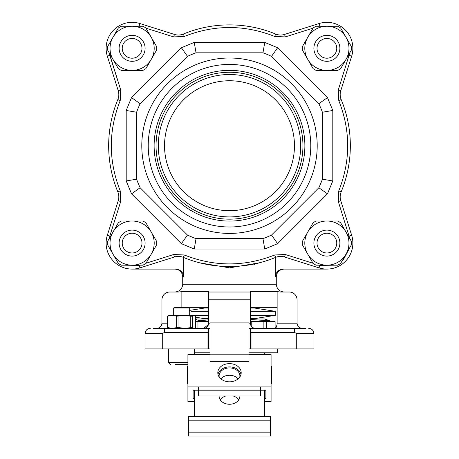 <?xml version="1.0" encoding="UTF-8"?>
<svg xmlns="http://www.w3.org/2000/svg" width="459" height="459" viewBox="0 0 459 459"><rect width="100%" height="100%" fill="white"/><g stroke="black" fill="none" stroke-linecap="round" stroke-linejoin="round"><path stroke-width="0.69" d="M294.466 145.715A64.966 64.966 0 0 1 204.639 205.735A64.966 64.966 0 0 1 183.56 99.775A64.966 64.966 0 0 1 294.466 145.715M349.861 52.71L338.306 89.889L338.765 100.538L341.169 99.546A120.837 120.837 0 0 1 341.169 191.885A12.995 12.995 0 0 0 340.785 200.755A12.995 12.995 0 0 1 341.169 191.885L341.157 191.902A120.837 120.837 0 0 0 341.163 99.523A120.837 120.837 0 0 1 350.337 145.715M145.985 28.177L173.68 36.909L184.323 36.445L183.33 34.046A120.837 120.837 0 0 1 275.67 34.046A12.995 12.995 0 0 0 284.54 34.431A12.995 12.995 0 0 1 275.67 34.046L275.675 34.046A120.837 120.837 0 0 0 255.56 27.718M117.831 191.885A120.837 120.837 0 0 1 117.831 99.546A12.995 12.995 0 0 0 118.215 90.67A12.995 12.995 0 0 1 117.831 99.546A120.837 120.837 0 0 0 117.831 191.885A12.995 12.995 0 0 1 118.215 200.755L107.326 235.289L109.804 236.069L120.694 201.535L120.235 190.892L117.831 191.885A12.995 12.995 0 0 1 118.215 200.755L120.694 201.535M313.015 263.248L285.32 254.516L274.677 254.98L275.67 257.379A120.837 120.837 0 0 1 183.33 257.379A12.995 12.995 0 0 0 174.46 256.994A12.995 12.995 0 0 1 183.33 257.379A120.837 120.837 0 0 0 275.67 257.379A12.995 12.995 0 0 1 284.54 256.994L319.074 267.884L319.854 265.405L319.166 265.187M158.298 145.715A71.202 71.202 0 0 1 265.101 84.049A71.202 71.202 0 0 1 265.101 207.376A71.202 71.202 0 0 1 158.298 145.715M338.765 100.538C350.659 130.654 350.659 160.77 338.765 190.892L338.306 201.535L340.785 200.755L351.669 235.289A25.985 25.985 0 0 1 319.074 267.884A25.985 25.985 0 0 0 351.669 235.289L340.785 200.755A12.995 12.995 0 0 1 341.169 191.885A120.837 120.837 0 0 0 341.169 99.546A12.995 12.995 0 0 1 340.785 90.67L351.669 56.141A25.985 25.985 0 0 0 332.494 22.95M341.163 99.523L341.169 99.546A12.995 12.995 0 0 1 340.785 90.67L351.669 56.141A25.985 25.985 0 0 0 319.074 23.541L284.54 34.431L285.32 36.909L313.015 28.177M277.833 34.723A12.995 12.995 0 0 1 275.67 34.046A120.837 120.837 0 0 0 183.33 34.046A12.995 12.995 0 0 1 174.46 34.431L139.926 23.541A25.985 25.985 0 0 0 137.717 22.95M175.562 34.723A12.995 12.995 0 0 1 174.46 34.431L139.926 23.541A25.985 25.985 0 0 0 107.326 56.141L118.215 90.67L120.694 89.889L109.139 52.71M126.506 268.475A25.985 25.985 0 0 0 139.926 267.884L174.46 256.994L173.68 254.516L145.985 263.248M156.049 145.715A73.451 73.451 0 0 1 266.226 82.104A73.451 73.451 0 0 1 266.226 209.321A73.451 73.451 0 0 1 156.049 145.715M271.521 56.354L277.62 47.753L264.745 42.417L262.973 52.814L196.027 52.814L194.255 42.417L181.38 47.753L187.479 56.354L140.138 103.694L131.538 97.595L126.202 110.47L136.598 112.237L136.598 179.188L126.202 180.955L131.538 193.83L140.138 187.731L187.479 235.071L181.38 243.672L194.255 249.007L196.027 238.611L262.973 238.611L264.745 249.007L277.62 243.672L271.521 235.071L318.862 187.731L327.462 193.83L332.798 180.955L322.402 179.188L322.402 112.237L332.798 110.47L327.462 97.595L318.862 103.694L271.521 56.354A98.748 98.748 0 0 0 262.973 52.814M322.402 113.092L322.402 112.237A98.748 98.748 0 0 0 318.862 103.694M196.877 52.814L196.027 52.814A98.748 98.748 0 0 0 187.479 56.354M139.926 267.884A25.985 25.985 0 0 1 107.326 235.289A25.985 25.985 0 0 0 139.926 267.884L139.146 265.405L124.423 265.187M154.126 145.715A75.374 75.374 0 0 1 294.776 108.026A75.374 75.374 0 0 1 249.007 218.518A75.374 75.374 0 0 1 154.126 145.715M322.402 179.188A98.748 98.748 0 0 1 318.862 187.731M271.521 235.071A98.748 98.748 0 0 1 262.973 238.611M196.027 238.611A98.748 98.748 0 0 1 187.479 235.071M140.138 187.731A98.748 98.748 0 0 1 136.598 179.188M136.598 112.237A98.748 98.748 0 0 1 140.138 103.694M148.223 145.715A81.277 81.277 0 0 1 270.139 75.322A81.277 81.277 0 0 1 270.139 216.103A81.277 81.277 0 0 1 148.223 145.715M317.203 145.715A87.703 87.703 0 0 1 185.648 221.668A87.703 87.703 0 0 1 185.648 69.757A87.703 87.703 0 0 1 317.203 145.715M119.116 48.327A12.995 12.995 0 0 1 132.112 35.332A12.995 12.995 0 0 1 145.107 48.327A12.995 12.995 0 0 1 132.112 61.317A12.995 12.995 0 0 1 119.116 48.327M141.986 48.327A9.874 9.874 0 0 1 127.177 56.876A9.874 9.874 0 0 1 127.177 39.772A9.874 9.874 0 0 1 141.986 48.327M194.478 348.926L194.478 352.764L210.01 352.764L194.421 352.764L194.421 354.623M264.579 354.623L264.579 352.764L248.99 352.764L277.575 352.764L277.575 348.926M119.116 243.098A12.995 12.995 0 0 1 132.112 230.108A12.995 12.995 0 0 1 145.107 243.098A12.995 12.995 0 0 1 132.112 256.093A12.995 12.995 0 0 1 119.116 243.098M132.112 233.224A9.874 9.874 0 0 1 140.666 248.038A9.874 9.874 0 0 1 123.563 248.038A9.874 9.874 0 0 1 132.112 233.224M321.283 268.475A25.985 25.985 0 0 0 351.663 235.26M340.653 27.988L351.382 46.571A24.556 24.556 0 0 1 351.382 50.077L340.653 68.661A24.556 24.556 0 0 1 337.617 70.411L316.159 70.411A24.556 24.556 0 0 1 313.124 68.661L302.395 50.077A24.556 24.556 0 0 1 302.395 46.571L313.124 27.988A24.556 24.556 0 0 1 316.159 26.238L337.617 26.238A24.556 24.556 0 0 1 340.653 27.988M326.888 26.238A22.089 22.089 0 0 1 346.017 59.372A22.089 22.089 0 0 1 307.76 59.372A22.089 22.089 0 0 1 326.888 26.238M118.347 263.437L107.618 244.854A24.556 24.556 0 0 1 107.618 241.348L118.347 222.764A24.556 24.556 0 0 1 121.383 221.014L142.841 221.014A24.556 24.556 0 0 1 145.876 222.764L156.605 241.348A24.556 24.556 0 0 1 156.605 244.854L145.876 263.437A24.556 24.556 0 0 1 142.841 265.187L121.383 265.187A24.556 24.556 0 0 1 118.347 263.437M132.112 265.187A22.089 22.089 0 0 1 112.983 232.059A22.089 22.089 0 0 1 151.24 232.059A22.089 22.089 0 0 1 132.112 265.187M112.983 37.282A22.089 22.089 0 0 1 151.24 37.282A22.089 22.089 0 0 1 132.112 70.411A22.089 22.089 0 0 1 112.983 37.282L107.618 46.571A24.556 24.556 0 0 0 107.618 50.077L118.347 68.661A24.556 24.556 0 0 0 121.383 70.411L142.841 70.411A24.556 24.556 0 0 0 145.876 68.661L156.605 50.077A24.556 24.556 0 0 0 156.605 46.571L145.876 27.988A24.556 24.556 0 0 0 142.841 26.238L121.383 26.238A24.556 24.556 0 0 0 118.347 27.988L112.983 37.282M313.893 48.327A12.995 12.995 0 0 1 326.888 35.332A12.995 12.995 0 0 1 339.884 48.327A12.995 12.995 0 0 1 326.888 61.317A12.995 12.995 0 0 1 313.893 48.327M326.888 38.453A9.874 9.874 0 0 1 335.437 53.261A9.874 9.874 0 0 1 318.334 53.261A9.874 9.874 0 0 1 326.888 38.453M313.893 243.098A12.995 12.995 0 0 1 326.888 230.108A12.995 12.995 0 0 1 339.884 243.098A12.995 12.995 0 0 1 326.888 256.093A12.995 12.995 0 0 1 313.893 243.098M336.763 243.098A9.874 9.874 0 0 1 321.948 251.652A9.874 9.874 0 0 1 321.948 234.549A9.874 9.874 0 0 1 336.763 243.098M254.188 264.401L259.065 262.875L229.546 267.849L199.935 262.875M275.383 257.499L275.383 276.88C275.876 272.124 278.521 269.525 283.306 269.089L326.888 269.089M132.112 269.089L175.694 269.089C180.473 269.519 183.112 272.118 183.617 276.88L183.617 257.499M275.687 257.373A120.837 120.837 0 0 1 203.44 263.707M275.383 276.88L276.278 276.88L276.278 284.219C276.771 288.923 279.37 291.522 284.069 292.016M250.287 307.346L277.133 307.346L277.133 323.199L297.065 323.199L297.065 299.813A7.797 7.797 0 0 0 289.268 292.016L279.956 292.016L277.133 291.568L250.287 291.597M208.541 324.513L203.515 328.397C206.648 328.065 208.38 326.332 208.713 323.199L208.713 292.016L250.287 292.016L250.287 291.568M208.713 292.016L208.713 291.568L181.867 291.568L181.867 307.346M156.737 328.397C159.875 328.065 161.602 326.332 161.935 323.199L161.935 299.813A7.797 7.797 0 0 1 169.732 292.016L179.044 292.016L181.867 291.568M215.489 209.149A64.966 64.966 0 0 1 164.534 145.715A64.966 64.966 0 0 1 243.511 82.276M189.28 315.402L189.28 307.995L188.632 307.346L208.713 307.346M277.133 307.346L277.133 291.568M305.505 328.397L255.485 328.397C252.352 328.065 250.62 326.332 250.287 323.199L250.287 292.016M297.065 323.199C297.398 326.332 299.125 328.065 302.263 328.397M274.511 328.397C276.123 328.242 277.001 326.51 277.133 323.199M277.087 324.278L276.387 326.986M276.375 327.003L275.096 328.288L275.096 321.581L266.363 321.581L266.363 328.397M210.01 348.926L208.713 348.926L208.713 328.397L194.037 328.397L195.609 327.611L195.609 316.188L194.932 315.666L168.487 315.402L167.357 316.188L172.309 315.402L176.635 316.188L184.862 315.402L190.76 316.188L192.464 316.188L194.037 315.402L194.932 315.666M210.01 328.397L164.534 328.397L184.862 328.397L190.76 327.611L190.76 316.188M208.713 348.926L162.285 348.926L162.285 333.595L164.534 332.436L164.534 328.397L153.495 328.397M248.99 328.397L255.485 328.397M250.287 330.153L251.021 332.436L294.466 332.436L294.466 328.397L250.287 328.397L250.287 348.926L296.715 348.926L296.715 333.595L313.956 333.595A5.198 5.198 0 0 0 308.758 328.397M162.285 348.926L145.044 348.926L145.044 333.595A5.198 5.198 0 0 1 150.242 328.397A5.198 5.198 0 0 0 146.346 330.153L145.107 332.809M164.534 332.436L207.979 332.436L208.713 330.153M294.466 332.436L296.715 333.595M296.715 348.926L313.956 348.926L313.956 333.595L312.654 330.153L313.893 332.809M250.287 348.926L248.99 348.926M207.979 348.926L207.979 332.436M251.021 332.436L251.021 348.926M346.017 254.143A22.089 22.089 0 0 1 307.76 254.143A22.089 22.089 0 0 1 326.888 221.014A22.089 22.089 0 0 1 346.017 254.143L351.382 244.854A24.556 24.556 0 0 0 351.382 241.348L340.653 222.764A24.556 24.556 0 0 0 337.617 221.014L316.159 221.014A24.556 24.556 0 0 0 313.124 222.764L302.395 241.348A24.556 24.556 0 0 0 302.395 244.854L313.124 263.437A24.556 24.556 0 0 0 316.159 265.187L337.617 265.187A24.556 24.556 0 0 0 340.653 263.437L346.017 254.143M195.609 321.581L197.955 321.581L197.955 328.397M197.955 321.581L208.713 321.581M250.287 321.581L251.228 321.581L251.228 326.183M251.228 321.581L263.162 321.581L263.162 328.397M263.162 321.581L266.363 321.581M250.287 319.504L270.076 320.812L264.556 318.982L250.287 318.982M208.713 318.982L195.609 318.982M195.609 319.418L199.797 320.812L208.713 319.82M270.076 321.581L270.076 320.812M199.797 321.581L199.797 320.812M208.713 308.029L204.576 308.029L189.28 310.445M275.366 311.334L275.366 315.327L250.287 315.327L275.366 315.327L275.366 311.334L250.287 311.334L275.366 311.334L254.424 308.029L250.287 308.029M191.105 311.334L208.713 311.334L191.105 311.334M189.28 315.327L208.713 315.327L189.28 315.327M208.713 318.632L204.576 318.632L195.609 317.215M250.287 318.632L254.424 318.632L275.366 315.327M264.579 390.207L264.579 416.302M194.421 390.207L194.421 416.302M220.865 378.847A10.396 8.078 180 0 1 229.5 375.267A10.396 8.078 180 0 1 238.135 378.847M233.172 395.985A10.396 8.078 180 0 1 238.755 399.864M220.245 399.864A10.396 8.078 180 0 1 225.828 395.985M239.81 377.005A10.396 8.078 0 0 0 239.896 375.99A10.396 8.078 0 0 0 229.5 367.911A10.396 8.078 0 0 0 219.104 375.99A10.396 8.078 0 0 0 219.19 377.005M219.109 395.985A10.396 8.078 0 0 0 219.104 396.186A10.396 8.078 0 0 0 229.5 404.264A10.396 8.078 0 0 0 239.896 396.186A10.396 8.078 0 0 0 239.891 395.985M187.92 383.529L187.496 383.42L187.496 366.288L187.92 366.173M271.08 366.179L271.504 366.288L271.08 366.173M271.504 383.42L271.08 383.529L271.504 383.42L271.504 366.288M270.558 416.302L188.442 416.302L188.442 420.197L270.558 420.197L270.558 416.302M270.558 420.197L270.558 436.05L188.442 436.05L188.442 420.197M247.585 436.05L246.529 436.05M189.28 307.995L173.686 307.995L173.686 315.402M188.632 307.346L174.34 307.346L173.686 307.995M175.499 364.515L187.92 364.515M167.983 316.188L167.983 327.611L172.309 328.397L176.635 327.611L176.635 316.188M168.487 328.397L167.357 327.611L167.357 316.188M178.964 316.188L178.964 327.611L184.862 328.397L194.932 328.133M192.464 316.188L192.464 327.611L194.037 328.397M167.983 327.611L167.357 327.611M176.635 327.611L178.964 327.611M190.76 327.611L192.464 327.611M248.99 354.623L271.08 354.623L271.08 386.937L260.683 386.937L260.683 395.985L198.317 395.985L198.317 386.937L187.92 386.937L187.92 354.623L210.01 354.623M229.5 363.631A11.693 9.088 0 0 0 217.807 372.719A11.693 9.088 0 0 0 229.5 381.808A11.693 9.088 0 0 0 241.193 372.719A11.693 9.088 0 0 0 229.5 363.631M187.92 386.937L187.92 401.654L194.421 401.654M264.579 401.654L271.08 401.654L271.08 386.937M194.421 398.383L193.119 398.383L193.119 390.207L198.317 390.207M260.683 390.207L265.881 390.207L265.881 398.383L264.579 398.383M248.99 322.878L248.99 361.336L210.01 361.336L210.01 322.878L248.99 322.878M241.004 374.355A11.693 9.088 0 0 0 229.5 366.902A11.693 9.088 0 0 0 217.996 374.355M265.881 398.383L265.881 390.207M193.119 398.383L193.119 390.207M260.683 390.787L198.317 390.787M338.765 190.892L341.169 191.885M341.169 99.546A12.995 12.995 0 0 1 340.785 90.67L338.306 89.889M184.323 36.445C214.439 24.551 244.561 24.551 274.677 36.445L275.67 34.046M183.33 34.046A12.995 12.995 0 0 1 174.46 34.431L173.68 36.909M120.235 190.892C108.341 160.77 108.341 130.654 120.235 100.538L117.831 99.546M274.677 254.98C244.561 266.874 214.439 266.874 184.323 254.98L183.33 257.379M275.67 257.379A12.995 12.995 0 0 1 284.54 256.994L285.32 254.516M332.798 180.955L332.798 110.47M277.62 243.672L327.462 193.83M194.255 249.007L264.745 249.007M131.538 193.83L181.38 243.672M126.202 110.47L126.202 180.955M181.38 47.753L131.538 97.595M264.745 42.417L194.255 42.417M327.462 97.595L277.62 47.753M109.139 43.938L116.827 30.621M124.423 26.238L139.834 26.238M120.235 100.538L120.694 89.889L109.804 55.355L107.326 56.141A25.985 25.985 0 0 1 139.926 23.541L139.146 26.02M116.827 260.804L109.139 247.487M109.139 238.714L109.804 236.069M139.834 265.187L139.146 265.405M184.323 254.98L173.68 254.516M349.861 247.487L343.424 259.639L342.173 260.804M334.577 265.187L319.854 265.405M338.306 201.535L349.861 238.714M319.166 26.238L334.577 26.238M342.173 30.621L349.861 43.938M274.677 36.445L285.32 36.909M319.854 26.02L319.074 23.541A25.985 25.985 0 0 1 351.669 56.141L349.196 55.355M351.669 235.289L349.196 236.069M183.617 276.88L182.722 276.88L182.722 284.219L276.278 284.219M167.357 323.199L161.935 323.199M208.713 299.813L250.287 299.813M208.713 323.199L210.01 323.199M248.99 323.199L250.287 323.199M162.285 333.595L145.044 333.595A5.198 5.198 0 0 1 150.242 328.397M188.442 432.154L270.558 432.154M168.487 348.926L168.487 362.57L187.92 362.57M260.683 386.937L198.317 386.937M210.01 354.796L248.99 354.796M204.812 307.346L204.812 308.029M204.812 318.632L204.812 318.982M254.188 307.346L254.188 308.029M254.188 318.632L254.188 318.982M276.278 276.88C276.737 272.147 279.336 269.548 284.069 269.089M182.722 276.88C182.263 272.147 179.664 269.548 174.931 269.089M182.722 284.219C182.263 288.952 179.664 291.551 174.931 292.016M168.487 362.57L170.438 364.515"/></g></svg>
